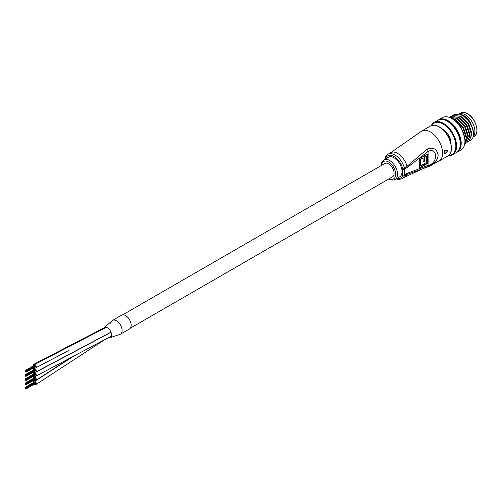 <?xml version="1.0" encoding="UTF-8"?>
<svg xmlns="http://www.w3.org/2000/svg" width="502" height="502" viewBox="0 0 502 502"><rect width="100%" height="100%" fill="white"/><g stroke="black" fill="none" stroke-linecap="round" stroke-linejoin="round"><path stroke-width="0.75" d="M34.362 371.562A2.052 1.186 -120 0 0 34.789 371.9A2.052 1.186 -120 0 0 35.855 372.026A2.052 1.186 -120 0 0 36.175 370.401A2.052 1.186 -120 0 0 34.87 368.593A2.052 1.186 -120 0 0 33.803 368.468A2.052 1.186 -120 0 0 33.452 369.987M34.362 375.753A2.052 1.186 -120 0 0 34.82 376.105A2.052 1.186 -120 0 0 35.855 376.211A2.052 1.186 -120 0 0 36.175 374.574A2.052 1.186 -120 0 0 34.839 372.766A2.052 1.186 -120 0 0 33.803 372.66A2.052 1.186 -120 0 0 33.452 374.178M34.362 367.376A2.052 1.186 -120 0 0 34.833 367.734A2.052 1.186 -120 0 0 35.855 367.834A2.052 1.186 -120 0 0 36.169 366.19A2.052 1.186 -120 0 0 34.833 364.377A2.052 1.186 -120 0 0 33.803 364.276A2.052 1.186 -120 0 0 33.452 365.801M108.419 337.746A5.842 3.376 -120 0 0 109.775 337.815L120.449 334.188A7.957 4.593 -120 0 0 121.672 327.812A7.957 4.593 -120 0 0 116.477 320.803A7.957 4.593 -120 0 0 112.498 320.408L121.572 315.168A7.957 4.593 -120 0 1 125.55 315.563A7.957 4.593 -120 0 1 130.746 322.573A7.957 4.593 -120 0 1 129.529 328.948L120.455 334.188A7.957 4.593 -120 0 1 120.373 334.232A7.957 4.593 -120 0 0 120.455 334.188A7.957 4.593 -120 0 0 121.616 327.618A7.957 4.593 -120 0 0 116.175 320.634A7.957 4.593 -120 0 0 112.498 320.408A7.957 4.593 -120 0 0 112.417 320.458M109.775 337.815A5.842 3.376 -120 0 0 111.375 333.504A5.842 3.376 -120 0 0 107.604 327.881A5.842 3.376 -120 0 0 104.021 327.844A5.842 3.376 -120 0 0 103.883 328.007M34.362 379.945A2.052 1.186 -120 0 0 34.895 380.334A2.052 1.186 -120 0 0 35.855 380.403A2.052 1.186 -120 0 0 36.157 378.715A2.052 1.186 -120 0 0 34.77 376.914A2.052 1.186 -120 0 0 33.803 376.845A2.052 1.186 -120 0 0 33.452 378.37M34.362 384.137A2.052 1.186 -120 0 0 34.726 384.425A2.052 1.186 -120 0 0 35.855 384.595A2.052 1.186 -120 0 0 36.188 383.013A2.052 1.186 -120 0 0 34.933 381.2A2.052 1.186 -120 0 0 33.803 381.037A2.052 1.186 -120 0 0 33.452 382.562M130.401 328.145L392.482 176.836A7.699 4.443 -120 0 0 393.662 170.667A7.699 4.443 -120 0 0 388.63 163.884A7.699 4.443 -120 0 0 384.783 163.501L122.701 314.817M25.759 371.461L25.658 371.116L25.759 371.461M25.458 371.637L25.357 371.292L25.458 371.637M25.759 371.806L25.658 371.461L25.759 371.806M25.458 371.285L25.357 370.94L25.458 371.285M25.759 371.116L25.658 370.771L25.759 371.116M25.608 372.013L25.508 371.668L25.608 372.013M25.458 370.94L25.357 370.595L25.458 370.94M26.054 371.285L25.953 370.94L26.054 371.285M35.24 366.052L35.052 365.694M25.909 372.189L25.803 371.844L25.909 372.189M35.084 366.962L26.01 372.195M25.909 370.903L25.803 370.558L25.909 370.903M26.311 371.951L26.211 371.606L26.311 371.951M25.608 370.733L25.508 370.388L25.608 370.733M26.311 371.612L26.211 371.267L26.311 371.612M25.458 375.822L25.357 375.477L25.458 375.822M25.458 375.477L25.357 375.132L25.458 375.477M25.759 375.301L25.658 374.956L25.759 375.301M26.06 375.822L25.953 375.477L26.06 375.822M25.608 376.205L25.508 375.86L25.608 376.205M25.458 375.132L25.357 374.787L25.458 375.132M26.054 375.477L25.953 375.132L26.054 375.477M35.24 370.238L35.052 369.886M26.06 376.167L25.953 375.822L26.06 376.167M25.909 376.381L25.803 376.036L25.909 376.381M35.084 371.154L26.01 376.387M25.909 375.094L25.803 374.749L25.909 375.094M26.311 376.142L26.211 375.797L26.311 376.142M25.608 374.925L25.508 374.58L25.608 374.925M26.311 375.797L26.211 375.452L26.311 375.797M25.759 379.838L25.658 379.493L25.759 379.838M25.458 380.014L25.357 379.669L25.458 380.014M25.759 380.19L25.658 379.838L25.759 380.19M25.458 379.669L25.357 379.324L25.458 379.669M25.759 379.493L25.658 379.148L25.759 379.493M25.608 380.397L25.508 380.052L25.608 380.397M25.458 379.324L25.357 378.979L25.458 379.324M26.054 379.669L25.953 379.324L26.054 379.669M35.24 374.429L35.052 374.072M25.909 380.566L25.803 380.221L25.909 380.566M35.084 375.339L26.01 380.579M25.909 379.286L25.803 378.941L25.909 379.286M26.311 380.334L26.211 379.989L26.311 380.334M25.608 379.11L25.508 378.765L25.608 379.11M26.311 379.989L26.211 379.644L26.311 379.989M25.458 384.206L25.357 383.861L25.458 384.206M25.458 383.861L25.357 383.509L25.458 383.861M25.759 383.685L25.658 383.34L25.759 383.685M25.608 384.588L25.508 384.243L25.608 384.588M25.458 383.515L25.357 383.17L25.458 383.515M26.054 383.854L25.953 383.509L26.054 383.854M35.24 378.621L35.052 378.263M25.909 384.758L25.803 384.413L25.909 384.758M35.084 379.531L26.01 384.77M25.2 383.541L25.1 383.195L25.2 383.541M25.909 383.478L25.803 383.133L25.909 383.478M26.311 384.526L26.211 384.181L26.311 384.526M25.2 383.879L25.1 383.534L25.2 383.879M25.608 383.302L25.508 382.957L25.608 383.302M26.311 384.181L26.211 383.835L26.311 384.181M25.458 388.397L25.357 388.052L25.458 388.397M25.458 388.046L25.357 387.701L25.458 388.046M25.759 387.877L25.658 387.531L25.759 387.877M25.608 388.774L25.508 388.429L25.608 388.774M25.458 387.701L25.357 387.356L25.458 387.701M26.054 388.046L25.953 387.701L26.054 388.046M35.24 382.813L35.052 382.455M25.909 388.95L25.803 388.604L25.909 388.95M35.084 383.723L26.01 388.956M25.909 387.663L25.803 387.318L25.909 387.663M26.311 388.711L26.211 388.366L26.311 388.711M25.608 387.494L25.508 387.149L25.608 387.494M26.311 388.372L26.211 388.027L26.311 388.372M104.021 327.844L112.504 320.408A7.957 4.593 -120 0 0 110.854 324.148M384.777 159.36L385.567 156.844L387.927 154.283A14.112 8.145 60 0 1 394.98 154.98A14.112 8.145 60 0 1 404.336 167.894L407.059 166.325L427.189 149.056C433.421 146.829 437.079 149.025 438.164 155.651C437.079 161.136 433.421 164.97 427.189 167.153L407.059 174.345A14.112 8.145 60 0 1 404.763 177.156L439.024 161.079L447.734 156.047A17.319 10.002 -120 0 0 450.388 142.173A17.319 10.002 -120 0 0 439.068 126.906A17.319 10.002 -120 0 0 430.409 126.052L421.705 131.078A17.319 10.002 60 0 1 430.365 131.938A17.319 10.002 60 0 1 442.607 153.148A17.319 10.002 60 0 1 439.024 161.079M395.181 179.421L399.717 176.804A11.289 6.52 -120 0 0 401.449 167.756A11.289 6.52 -120 0 0 394.076 157.81A11.289 6.52 -120 0 0 388.429 157.251L383.892 159.868A11.289 6.52 60 0 1 389.539 160.427A11.289 6.52 60 0 1 396.913 170.379A11.289 6.52 60 0 1 395.181 179.421C393.173 180.4 391.077 180.237 388.899 178.925L388.874 178.919M444.333 150.318L444.96 150.443A17.319 10.002 60 0 1 444.96 153.963L447.658 150.757L447.295 150.261L447.295 150.625L447.295 150.261L444.584 149.966L444.333 150.318A17.319 10.002 60 0 1 444.333 153.781L444.603 153.938A17.062 9.852 -120 0 0 444.603 150.468L444.872 150.136L447.658 150.757L444.96 150.443L444.584 149.966M407.229 173.347L428.093 165.353C438.077 163.815 438.07 146.747 428.093 151.416L407.229 167.517L404.505 169.086L404.505 174.922L407.229 173.347A3.847 2.221 60 0 1 407.059 174.345L404.336 175.913A14.112 8.145 60 0 1 402.039 178.725L404.763 177.156M427.729 153.882L427.729 163.307L419.565 168.026L419.565 158.594L427.729 153.882M427.189 149.056A3.847 1.952 -125.4 0 1 428.093 151.416L428.093 165.353A3.847 2.466 66.1 0 1 427.189 167.153M427.403 154.07L427.403 163.119L427.729 163.307M427.403 163.119L419.565 167.643M426.436 162.56L426.436 156.122L424.416 157.289L424.416 161.249L423.123 161.995L423.123 158.036L420.858 159.341L420.858 165.785L426.436 162.56M424.416 157.289L424.09 157.101L426.11 155.934L426.436 156.122M424.09 157.101L424.416 161.249M424.09 161.06L423.123 161.613M420.858 159.341L420.532 159.153L423.123 158.036M420.532 159.153L420.532 165.597L420.858 165.785M444.96 153.963L444.603 153.938M465.379 114.864A13.472 7.775 60 0 1 473.819 125.638A13.472 7.775 60 0 1 473.198 136.657A13.472 7.775 60 0 0 473.819 125.638A13.472 7.775 60 0 0 465.379 114.864A13.472 7.775 60 0 0 459.317 113.879A13.472 7.775 60 0 1 465.379 114.864M438.309 120.034A18.605 10.743 60 0 1 438.748 119.752A18.605 10.743 60 0 1 448.054 120.675A18.605 10.743 60 0 1 460.202 137.065A18.605 10.743 60 0 1 457.353 151.974L461.074 149.828A18.605 10.743 -120 0 0 464.927 141.313A18.605 10.743 -120 0 0 451.769 118.528L452.133 118.736A18.091 10.442 60 0 1 464.927 140.893A18.091 10.442 60 0 1 464.927 141.1M452.133 118.736L451.769 118.528A18.605 10.743 -120 0 0 442.469 117.606L438.748 119.752M448.807 155.256A18.091 10.442 -120 0 0 455.509 142.518A18.091 10.442 -120 0 0 443.065 123.975A18.091 10.442 -120 0 0 431.632 125.513M431.312 125.625A18.605 10.743 60 0 1 434.123 122.425A18.605 10.743 60 0 1 443.423 123.348A18.605 10.743 60 0 1 455.578 139.738A18.605 10.743 60 0 1 452.729 154.647A18.605 10.743 60 0 1 448.55 155.482M463.446 115.316L463.566 115.385A14.112 8.145 60 0 1 469.458 121.013L463.446 115.316L459.531 113.929M442.569 129.259A11.289 6.52 60 0 1 443.065 129.529A11.289 6.52 60 0 1 451.028 143.917M434.123 122.425L437.844 120.279A18.605 10.743 60 0 1 447.144 121.195A18.605 10.743 60 0 1 459.299 137.592A18.605 10.743 60 0 1 456.443 152.495L452.729 154.647M443.222 119.627A17.834 10.297 60 0 1 448.054 121.302A17.834 10.297 60 0 1 459.7 148.165M457.353 151.974A18.605 10.743 60 0 1 456.889 152.219M463.848 134.341L461.445 128.757M464.783 143.446L466.176 137.975L462.756 127.376L454.831 119.376L453.915 119.909M464.758 143.641L466.402 137.843L462.982 127.244L455.063 119.25L450.457 117.844M464.695 144.018L467.989 136.927L464.57 126.328L456.651 118.334L449.353 117.386M465.141 143.773L468.215 136.795L464.802 126.197L456.876 118.202L449.315 117.374M466 143.177L466.841 142.794L469.803 135.879L466.389 125.28L458.464 117.286L450.539 116.652L449.779 117.179M466.954 142.725L470.029 135.747L466.615 125.149L458.69 117.154L450.652 116.59M467.814 142.129L468.655 141.746L471.616 134.831L468.203 124.232L460.278 116.238L452.352 115.604L451.599 116.131M468.768 141.677L471.842 134.699L468.429 124.101L460.503 116.106L452.465 115.542M469.847 140.88L472.715 138.05C475.67 132.145 469.734 119.03 462.091 115.19L454.166 114.556L453.413 115.084M472.715 138.05A15.393 8.892 -120 0 0 473.543 133.714A15.393 8.892 -120 0 0 472.715 128.424C470.6 122.413 467.136 117.957 462.317 115.058L454.279 114.494M469.458 121.013L470.569 122.864L473.442 131.737M472.715 128.424L473.543 133.557M470.569 122.864L462.712 115.284M471.842 134.831L471.88 133.545L468.755 123.912L460.899 116.332M470.029 135.879L470.067 134.592L466.942 124.96L459.085 117.38M468.215 136.927L468.253 135.64L465.128 126.008L457.272 118.428M466.402 137.975L466.44 136.682L463.308 127.056L455.458 119.476M464.614 137.479L461.495 128.104L457.466 123.159M454.266 120.838L454.831 119.376M110.992 332.242L34.839 372.766M106.298 327.298L34.833 364.377M75.363 355.052L34.933 381.2M389.282 178.681A10.009 5.779 -120 0 0 395.701 173.874A10.009 5.779 -120 0 0 388.63 162.002A10.009 5.779 -120 0 0 381.583 165.346M396.674 178.561A12.832 7.404 -120 0 0 402.579 175.581A1.28 0.954 21.5 0 0 404.336 175.913A3.847 2.221 60 0 0 404.505 174.922A1.28 0.74 180 0 1 402.692 174.922L402.692 169.086A2.566 1.481 -120 0 0 402.579 168.289A12.832 7.404 -120 0 0 394.076 156.555A12.832 7.404 -120 0 0 385.385 159.008M387.927 154.283L390.65 152.708A14.112 8.145 60 0 1 397.703 153.411A14.112 8.145 60 0 1 407.059 166.325A3.847 2.221 -120 0 1 407.229 167.517M402.579 175.581A2.566 1.481 -120 0 0 402.692 174.922M402.579 168.289A1.28 0.439 -15.2 0 0 404.336 167.894A3.847 2.221 60 0 1 404.505 169.086A1.28 0.74 180 0 1 402.692 169.086M467.557 113.816A13.215 7.63 60 0 1 476.9 130.1M460.641 113.044C462.549 111.99 464.839 112.21 467.506 113.697C475.714 117.932 480.251 133.626 474.108 136.375A13.472 7.775 -120 0 0 476.178 125.582A13.472 7.775 -120 0 0 467.375 113.709A13.472 7.775 -120 0 0 460.641 113.044L459.23 113.854M110.948 332.129L35.874 372.013M34.964 367.803L33.822 368.455M34.964 371.988L33.822 372.647M111.388 336.114L35.874 376.199M105.345 327.21L33.822 364.264M68.805 350.415L35.874 367.822M34.958 376.18L33.822 376.839M72.809 356.364L35.874 380.39M34.958 380.372L33.822 381.024M104.021 340.13L35.874 384.582M26.16 371.298L35.284 366.027M25.1 370.62L34.582 365.149M26.01 370.915L35.084 365.676M25.803 370.558L34.876 365.324M26.418 371.963L35.491 366.724M26.418 371.618L35.491 366.385M26.16 375.483L35.284 370.219M25.1 374.812L34.582 369.34M26.01 375.107L35.084 369.867M25.803 374.749L34.876 369.51M26.418 376.155L35.491 370.915M26.418 375.81L35.491 370.57M25.1 379.004L34.582 373.532M26.01 379.292L35.084 374.059M25.803 378.941L34.876 373.701M26.418 380.34L35.491 375.107M26.418 380.001L35.491 374.762M26.211 379.644L35.284 374.404M26.16 383.867L35.284 378.596M25.1 383.195L34.582 377.717M26.01 383.484L35.084 378.251M25.803 383.133L34.876 377.893M26.418 384.532L35.491 379.299M26.418 384.187L35.491 378.954M25.1 387.381L34.582 381.909M26.01 387.676L35.084 382.436M25.803 387.318L34.876 382.085M26.418 388.724L35.491 383.484M26.418 388.379L35.491 383.145M26.211 388.027L35.284 382.788M430.409 126.052C432.937 124.684 435.912 124.96 439.325 126.88C449.805 132.321 455.741 152.301 447.734 156.047M396.065 178.913L398.651 179.49L402.039 178.725M421.705 131.078L390.65 152.708M447.332 150.274L447.677 150.813L444.973 154.001L444.37 153.888M383.892 159.868L381.815 162.259L381.181 165.585M473.122 136.946L474.108 136.375M464.927 140.893L464.927 141.313"/></g></svg>
